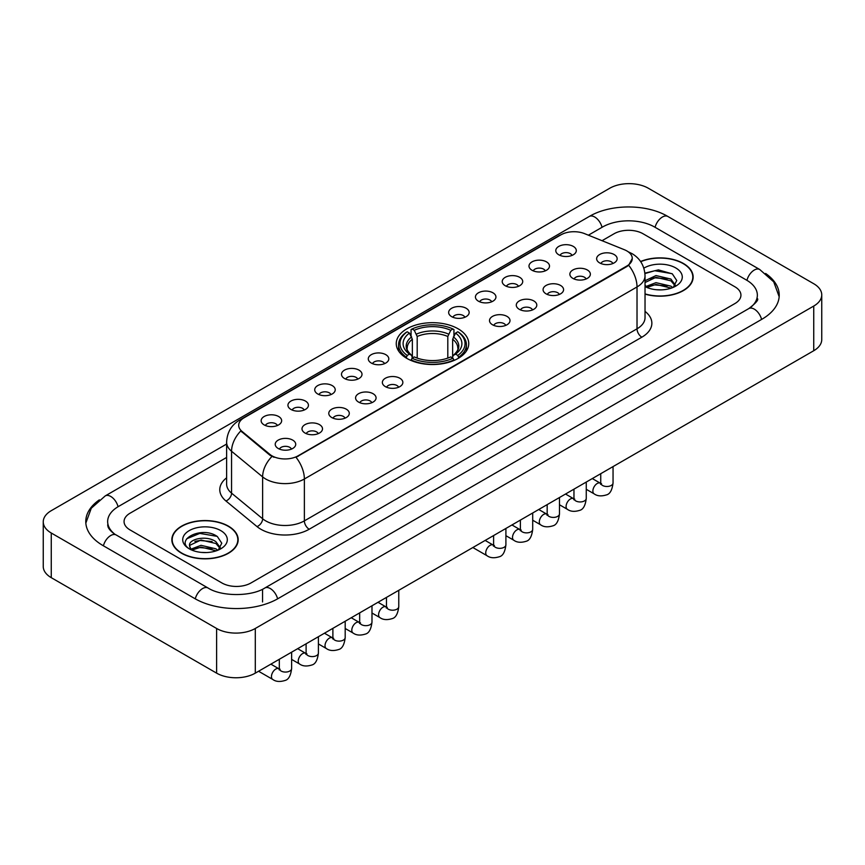 <?xml version="1.0" encoding="UTF-8"?>
<svg xmlns="http://www.w3.org/2000/svg" width="865" height="865" viewBox="0 0 865 865"><rect width="100%" height="100%" fill="white"/><g stroke="black" fill="none" stroke-linecap="round" stroke-linejoin="round"><path stroke-width="1.3" d="M458.126 328.808A36.244 20.922 0 0 0 418.628 324.278A36.244 20.922 0 0 0 396.257 343.61A36.244 20.922 0 0 0 406.874 358.402A36.244 20.922 0 0 0 446.372 362.943A36.244 20.922 0 0 0 468.743 343.61A36.244 20.922 0 0 0 458.126 328.808M532.007 270.248A10.261 5.925 180 0 1 529.964 268.572A10.261 5.925 180 0 1 533.37 261.208A10.261 5.925 180 0 1 546.507 261.879A10.261 5.925 180 0 1 548.54 268.572A10.261 5.925 180 0 1 532.007 270.248M545.264 270.864A6.152 3.557 0 0 0 543.609 269.134A6.152 3.557 0 0 0 537.543 268.237A6.152 3.557 0 0 0 533.251 270.864M505.214 285.71A10.261 5.925 180 0 1 503.181 284.034A10.261 5.925 180 0 1 506.576 276.681A10.261 5.925 180 0 1 519.724 277.341A10.261 5.925 180 0 1 521.757 284.034A10.261 5.925 180 0 1 505.214 285.71M518.47 286.326A6.152 3.557 0 0 0 516.827 284.596A6.152 3.557 0 0 0 510.761 283.698A6.152 3.557 0 0 0 506.468 286.326M478.432 301.182A10.261 5.925 180 0 1 476.399 299.506A10.261 5.925 180 0 1 479.794 292.143A10.261 5.925 180 0 1 492.942 292.803A10.261 5.925 180 0 1 494.975 299.506A10.261 5.925 180 0 1 478.432 301.182M491.688 301.788A6.152 3.557 0 0 0 490.033 300.058A6.152 3.557 0 0 0 483.978 299.16A6.152 3.557 0 0 0 479.686 301.788M451.649 316.644A10.261 5.925 180 0 1 449.616 314.968A10.261 5.925 180 0 1 453.011 307.605A10.261 5.925 180 0 1 466.149 308.264A10.261 5.925 180 0 1 468.192 314.968A10.261 5.925 180 0 1 451.649 316.644M464.905 317.26A6.152 3.557 0 0 0 463.251 315.53A6.152 3.557 0 0 0 457.185 314.622A6.152 3.557 0 0 0 452.892 317.26M371.29 363.041A10.261 5.925 180 0 1 369.258 361.365A10.261 5.925 180 0 1 372.653 354.001A10.261 5.925 180 0 1 385.79 354.661A10.261 5.925 180 0 1 387.834 361.365A10.261 5.925 180 0 1 371.29 363.041M384.547 363.646A6.152 3.557 0 0 0 382.892 361.916A6.152 3.557 0 0 0 376.826 361.019A6.152 3.557 0 0 0 372.534 363.646M344.508 378.502A10.261 5.925 180 0 1 342.464 376.826A10.261 5.925 180 0 1 345.87 369.463A10.261 5.925 180 0 1 359.007 370.123A10.261 5.925 180 0 1 361.04 376.826A10.261 5.925 180 0 1 344.508 378.502M357.764 379.119A6.152 3.557 0 0 0 356.11 377.389A6.152 3.557 0 0 0 350.044 376.48A6.152 3.557 0 0 0 345.751 379.119M317.714 393.964A10.261 5.925 180 0 1 315.682 392.288A10.261 5.925 180 0 1 319.077 384.936A10.261 5.925 180 0 1 332.225 385.595A10.261 5.925 180 0 1 334.258 392.288A10.261 5.925 180 0 1 317.714 393.964M330.971 394.581A6.152 3.557 0 0 0 329.316 392.851A6.152 3.557 0 0 0 323.261 391.953A6.152 3.557 0 0 0 318.969 394.581M290.932 409.426A10.261 5.925 180 0 1 288.899 407.75A10.261 5.925 180 0 1 292.294 400.398A10.261 5.925 180 0 1 305.432 401.057A10.261 5.925 180 0 1 307.475 407.75A10.261 5.925 180 0 1 290.932 409.426M304.188 410.042A6.152 3.557 0 0 0 302.534 408.312A6.152 3.557 0 0 0 296.468 407.415A6.152 3.557 0 0 0 292.175 410.042M264.149 424.899A10.261 5.925 180 0 1 262.106 423.223A10.261 5.925 180 0 1 265.512 415.86A10.261 5.925 180 0 1 278.649 416.519A10.261 5.925 180 0 1 280.682 423.223A10.261 5.925 180 0 1 264.149 424.899M277.406 425.504A6.152 3.557 0 0 0 275.751 423.774A6.152 3.557 0 0 0 269.685 422.877A6.152 3.557 0 0 0 265.393 425.504M558.79 254.786A10.261 5.925 180 0 1 556.757 253.11A10.261 5.925 180 0 1 560.152 245.746A10.261 5.925 180 0 1 573.29 246.406A10.261 5.925 180 0 1 575.333 253.11A10.261 5.925 180 0 1 558.79 254.786M572.046 255.402A6.152 3.557 0 0 0 570.392 253.672A6.152 3.557 0 0 0 564.326 252.764A6.152 3.557 0 0 0 560.044 255.402M572.857 278.368A10.261 5.925 180 0 1 570.824 276.692A10.261 5.925 180 0 1 574.219 269.339A10.261 5.925 180 0 1 587.367 269.999A10.261 5.925 180 0 1 589.4 276.692A10.261 5.925 180 0 1 572.857 278.368M586.113 278.984A6.152 3.557 0 0 0 584.459 277.254A6.152 3.557 0 0 0 578.404 276.357A6.152 3.557 0 0 0 574.111 278.984M546.075 293.841A10.261 5.925 180 0 1 544.042 292.165A10.261 5.925 180 0 1 547.437 284.801A10.261 5.925 180 0 1 560.574 285.461A10.261 5.925 180 0 1 562.618 292.165A10.261 5.925 180 0 1 546.075 293.841M559.331 294.446A6.152 3.557 0 0 0 557.676 292.716A6.152 3.557 0 0 0 551.611 291.819A6.152 3.557 0 0 0 547.318 294.446M519.292 309.302A10.261 5.925 180 0 1 517.248 307.626A10.261 5.925 180 0 1 520.654 300.263A10.261 5.925 180 0 1 533.792 300.923A10.261 5.925 180 0 1 535.824 307.626A10.261 5.925 180 0 1 519.292 309.302M532.548 309.919A6.152 3.557 0 0 0 530.894 308.189A6.152 3.557 0 0 0 524.828 307.28A6.152 3.557 0 0 0 520.535 309.919M492.499 324.764A10.261 5.925 180 0 1 490.466 323.088A10.261 5.925 180 0 1 493.861 315.736A10.261 5.925 180 0 1 507.009 316.395A10.261 5.925 180 0 1 509.042 323.088A10.261 5.925 180 0 1 492.499 324.764M505.755 325.381A6.152 3.557 0 0 0 504.111 323.651A6.152 3.557 0 0 0 498.045 322.753A6.152 3.557 0 0 0 493.753 325.381M385.358 386.623A10.261 5.925 180 0 1 383.325 384.947A10.261 5.925 180 0 1 386.72 377.594A10.261 5.925 180 0 1 399.868 378.254A10.261 5.925 180 0 1 401.901 384.947A10.261 5.925 180 0 1 385.358 386.623M398.614 387.239A6.152 3.557 0 0 0 396.959 385.509A6.152 3.557 0 0 0 390.904 384.611A6.152 3.557 0 0 0 386.612 387.239M358.575 402.084A10.261 5.925 180 0 1 356.542 400.409A10.261 5.925 180 0 1 359.937 393.056A10.261 5.925 180 0 1 373.075 393.716A10.261 5.925 180 0 1 375.118 400.409A10.261 5.925 180 0 1 358.575 402.084M371.831 402.701A6.152 3.557 0 0 0 370.177 400.971A6.152 3.557 0 0 0 364.111 400.073A6.152 3.557 0 0 0 359.818 402.701M331.792 417.557A10.261 5.925 180 0 1 329.749 415.881A10.261 5.925 180 0 1 333.144 408.518A10.261 5.925 180 0 1 346.292 409.177A10.261 5.925 180 0 1 348.325 415.881A10.261 5.925 180 0 1 331.792 417.557M345.038 418.163A6.152 3.557 0 0 0 343.394 416.433A6.152 3.557 0 0 0 337.328 415.535A6.152 3.557 0 0 0 333.036 418.163M304.999 433.019A10.261 5.925 180 0 1 302.966 431.343A10.261 5.925 180 0 1 306.361 423.98A10.261 5.925 180 0 1 319.509 424.639A10.261 5.925 180 0 1 321.542 431.343A10.261 5.925 180 0 1 304.999 433.019M318.255 433.635A6.152 3.557 0 0 0 316.601 431.905A6.152 3.557 0 0 0 310.546 430.997A6.152 3.557 0 0 0 306.253 433.635M278.216 448.481A10.261 5.925 180 0 1 276.184 446.805A10.261 5.925 180 0 1 279.579 439.452A10.261 5.925 180 0 1 292.716 440.112A10.261 5.925 180 0 1 294.76 446.805A10.261 5.925 180 0 1 278.216 448.481M291.473 449.097A6.152 3.557 0 0 0 289.818 447.367A6.152 3.557 0 0 0 283.752 446.47A6.152 3.557 0 0 0 279.46 449.097M599.65 262.906A10.261 5.925 180 0 1 597.607 261.23A10.261 5.925 180 0 1 601.013 253.867A10.261 5.925 180 0 1 614.15 254.537A10.261 5.925 180 0 1 616.183 261.23A10.261 5.925 180 0 1 599.65 262.906M612.907 263.522A6.152 3.557 0 0 0 611.252 261.792A6.152 3.557 0 0 0 605.186 260.895A6.152 3.557 0 0 0 600.894 263.522M624.4 249.736A18.457 10.661 180 0 1 626.865 250.937A18.457 10.661 180 0 1 632.272 258.473A18.457 10.661 180 0 1 626.865 266.009L298.09 455.823A18.457 10.661 180 0 1 269.912 454.406L242.038 431.419A18.457 10.661 180 0 1 238.697 425.299A18.457 10.661 180 0 1 244.103 417.763L560.942 234.837A18.457 10.661 180 0 1 584.589 233.647L624.4 249.736M645.03 294.122A33.162 19.149 0 0 0 693.146 277.027A33.162 19.149 0 0 0 683.437 263.49A33.162 19.149 0 0 0 640.587 261.5M228.468 526.169A33.162 19.149 0 0 0 192.322 522.017A33.162 19.149 0 0 0 171.854 539.706A33.162 19.149 0 0 0 181.564 553.243A33.162 19.149 0 0 0 217.71 557.395A33.162 19.149 0 0 0 238.178 539.706A33.162 19.149 0 0 0 228.468 526.169M632.272 258.473L628.66 265.252L626.865 266.55L296.014 457.304A23.928 13.818 60 0 1 304.372 478.994A27.356 15.786 180 0 1 265.696 478.994A27.356 15.786 180 0 1 262.625 476.885L231.561 451.271A27.356 15.786 180 0 1 226.619 442.22L226.619 484.086A27.356 15.786 0 0 0 231.561 493.147L262.625 518.762A27.356 15.786 0 0 0 265.696 520.871A27.356 15.786 0 0 0 304.372 520.871L637.018 328.819A27.356 15.786 0 0 0 645.03 317.65L645.03 275.773A27.356 15.786 180 0 1 637.018 286.942A23.928 13.818 -120 0 0 628.66 265.252M274.054 457.304L269.912 455.206L240.794 430.965A23.928 16.003 129.5 0 0 231.561 451.271L231.561 493.147A6.834 4.574 -50.5 0 1 225.96 500.997A34.189 19.744 180 0 1 226.619 477.826M221.937 582.978A20.511 11.84 0 0 0 250.947 582.978L734.926 303.55A20.511 11.84 0 0 0 740.937 295.181A20.511 11.84 0 0 0 734.926 286.802L643.063 233.766A20.511 11.84 0 0 0 614.053 233.766L602.04 240.697L614.053 233.766A20.511 11.84 0 0 1 643.063 233.766L734.926 286.802A20.511 11.84 0 0 1 740.937 295.181A20.511 11.84 0 0 1 734.926 303.55L250.947 582.978A20.511 11.84 0 0 1 221.937 582.978L130.074 529.942L221.937 582.978M226.619 457.444L130.074 513.194A20.511 11.84 0 0 0 124.063 521.563A20.511 11.84 0 0 0 130.074 529.942A20.511 11.84 0 0 1 124.063 521.563A20.511 11.84 0 0 1 130.074 513.194L226.619 457.444M645.03 293.895A32.816 18.954 0 0 0 692.811 277.027A32.816 18.954 0 0 0 683.199 263.63A32.816 18.954 0 0 0 640.716 261.695M656.276 289.721L661.433 289.872M646.036 286.456L655.984 282.66L670.916 286.142L672.721 287.591M646.955 287.407L655.984 284.434L671.24 288.142M645.03 284.866A15.451 8.92 0 0 0 647.085 287.526M645.03 280.747L655.984 275.567L670.916 279.06L675.349 285.19M645.03 282.52L655.984 277.341L670.916 280.833L675.003 285.645M645.03 286.575A22.295 12.867 0 0 0 675.749 286.131A22.295 12.867 0 0 0 675.749 267.934A22.295 12.867 0 0 0 643.841 268.161M673.251 287.375L676.744 280.519L672.321 273.87L658.427 269.88L644.89 273.145M646.187 287.137L645.03 285.904M644.933 273.567L654.773 270.723L672.019 273.664M649.853 278.714L654.773 277.816L667.088 278.876M649.853 285.796L654.773 284.909L667.088 285.969M181.801 553.103A32.816 18.954 0 0 0 217.569 557.211A32.816 18.954 0 0 0 237.832 539.706A32.816 18.954 0 0 0 228.219 526.309A32.816 18.954 0 0 0 192.452 522.201A32.816 18.954 0 0 0 172.189 539.706A32.816 18.954 0 0 0 181.801 553.103M201.307 552.4L206.465 552.551M191.057 549.124L201.015 545.328L215.936 548.821L217.742 550.27M191.976 550.086L201.015 547.102L216.261 550.821M191.219 549.816L189.619 546.075A15.451 8.92 0 0 0 192.117 550.205M220.38 547.869L215.936 541.728C206.659 534.808 187.575 539.079 189.619 546.075L189.565 545.393M189.662 546.291L190.084 545.145L201.015 540.019L215.936 543.501L220.034 548.324M218.272 550.054L221.764 543.198L217.353 536.538C201.707 525.304 173.919 540.117 189.965 549.199L190.765 549.686M220.78 530.613A22.295 12.867 0 0 0 189.251 530.613A22.295 12.867 0 0 0 189.251 548.81A22.295 12.867 0 0 0 220.78 548.81A22.295 12.867 0 0 0 220.78 530.613M186.71 538.776L199.793 533.402L217.05 536.343M194.885 541.382L199.793 540.495L212.109 541.555M194.885 548.475L199.793 547.588L212.109 548.637M406.226 358.013L407.199 355.429A32.546 18.792 0 0 1 407.199 331.792L409.437 333.079A29.399 16.976 0 0 0 409.437 354.131L411.643 355.385L412.356 358.024M412.356 356.953L412.356 339.275L409.437 333.079M411.059 335.88L411.059 329.554L412.032 329.003A32.546 18.792 0 0 1 452.968 329.003L450.73 330.289A29.399 16.976 0 0 0 414.27 330.289L417.19 336.485L417.19 358.099M447.811 358.099L447.811 336.485L450.73 330.289M411.059 359.894A33.919 19.581 0 0 0 453.941 359.894L452.968 358.218A32.546 18.792 0 0 1 412.032 358.218L411.059 360.478M453.941 360.478L453.941 359.894M407.199 331.792L406.226 332.344A33.919 19.581 0 0 0 398.581 344.724A33.919 19.581 0 0 0 406.226 357.104M452.968 329.003L453.941 329.554L453.941 335.88M412.032 358.218L414.27 356.921A29.399 16.976 0 0 0 450.73 356.921L452.968 358.218M409.437 354.131L407.199 355.429M414.27 330.289L412.032 329.003M411.643 336.885A26.296 15.181 0 0 0 411.643 355.385L411.762 355.472C408.031 351.86 406.507 349.406 407.199 348.108A25.301 14.608 0 0 1 412.356 339.275M458.774 357.104A33.919 19.581 0 0 0 466.419 344.724A33.919 19.581 0 0 0 458.774 332.344L457.801 331.792A32.546 18.792 0 0 1 457.801 355.429L458.774 358.013M457.801 355.429L455.563 354.131A29.399 16.976 0 0 0 455.563 333.079L457.801 331.792M455.563 333.079L452.644 339.275L452.644 356.953L453.357 355.385L455.563 354.131M452.644 339.275A25.301 14.608 0 0 1 457.801 348.108C458.493 349.417 456.969 351.871 453.238 355.472L453.357 355.385A26.296 15.181 0 0 0 453.357 336.885M452.644 358.024L452.644 356.953M750.528 307.518A36.925 21.322 0 0 0 757.351 295.181A36.925 21.322 0 0 0 746.527 280.098L654.664 227.062A36.925 21.322 0 0 0 602.451 227.062L588.395 235.183M226.619 444.048L118.473 506.49A36.925 21.322 0 0 0 107.649 521.563A36.925 21.322 0 0 0 114.472 533.91M216.618 628.477A27.356 15.786 0 0 0 255.294 628.477L813.738 306.059A27.356 15.786 0 0 0 821.75 294.9A27.356 15.786 0 0 0 813.738 283.731L648.382 188.267A27.356 15.786 0 0 0 609.706 188.267L51.262 510.674A27.356 15.786 0 0 0 43.25 521.844A27.356 15.786 0 0 0 51.262 533.013L216.618 628.477L216.618 673.143A27.356 15.786 0 0 0 255.294 673.143L813.738 350.725A27.356 15.786 0 0 0 821.75 339.567L821.75 294.9M43.25 521.844L43.25 566.51A27.356 15.786 0 0 0 51.262 577.669L216.618 673.143M99.367 499.851A58.809 33.951 0 0 0 85.776 521.563A58.809 33.951 0 0 0 103 545.566L194.863 598.612A58.809 33.951 0 0 0 278.022 598.612L762 319.185A58.809 33.951 0 0 0 779.224 295.181A58.809 33.951 0 0 0 765.633 273.47M242.038 431.419L242.038 432.23M269.912 454.406L269.912 455.206M298.09 455.823L298.09 456.374M626.865 266.009L626.865 266.55M309.205 529.239A6.834 3.947 60 0 1 304.372 520.871L304.372 478.994L637.018 286.942L637.018 328.819A6.834 3.947 60 0 0 641.852 337.188L309.205 529.239A34.189 19.744 180 0 1 260.862 529.239A34.189 19.744 180 0 1 257.024 526.601L225.96 500.997M645.03 275.773C644.566 265.944 640.241 258.57 632.066 253.65L628.606 251.975A23.928 11.213 112 0 0 628.293 251.856M242.07 419.157A23.928 13.818 -120 0 0 239.583 420.098C231.409 425.007 227.084 432.381 226.619 442.22M239.583 420.098L558.931 235.723A23.928 13.818 60 0 1 560.747 234.956M271.956 456.482A23.928 16.003 129.5 0 0 262.625 476.885L262.625 518.762A6.834 4.574 -50.5 0 1 257.024 526.601M645.03 311.389A34.189 19.744 180 0 1 641.852 337.188M447.811 336.485A25.301 14.608 0 0 0 417.19 336.485M448.524 334.095A26.296 15.181 0 0 0 416.476 334.095M613.047 466.592L613.047 482.93A6.152 3.557 180 0 1 610.971 485.6A6.152 3.557 180 0 1 602.548 485.449A6.152 3.557 180 0 1 600.743 482.93L600.548 484.259L601.099 483.805M613.047 482.93C612.204 490.077 609.998 494.066 606.408 494.91C601.326 496.478 597.239 496.121 594.147 493.85A6.152 3.557 -60 0 1 593.206 488.909A6.152 3.557 -60 0 1 597.228 483.492A6.152 3.557 -60 0 1 597.499 483.34A6.152 3.557 -60 0 1 600.31 483.189L601.553 483.676M586.265 482.054L586.265 498.402A6.152 3.557 180 0 1 584.178 501.062A6.152 3.557 180 0 1 575.766 500.911A6.152 3.557 180 0 1 573.96 498.402L573.765 499.721L574.306 499.267M586.265 498.402C585.421 505.538 583.205 509.539 579.626 510.372C574.544 511.939 570.457 511.593 567.364 509.312A6.152 3.557 -60 0 1 566.424 504.382A6.152 3.557 -60 0 1 570.446 498.954A6.152 3.557 -60 0 1 570.716 498.813A6.152 3.557 -60 0 1 573.517 498.651L574.771 499.148M559.482 497.526L559.482 513.864A6.152 3.557 180 0 1 557.395 516.524A6.152 3.557 180 0 1 548.972 516.373A6.152 3.557 180 0 1 547.177 513.864L546.972 515.194L547.523 514.74M559.482 513.864C558.639 521.011 556.422 525.001 552.843 525.833C547.761 527.412 543.674 527.055 540.582 524.774A6.152 3.557 -60 0 1 539.641 519.843A6.152 3.557 -60 0 1 543.653 514.416A6.152 3.557 -60 0 1 543.934 514.275A6.152 3.557 -60 0 1 546.734 514.113L547.988 514.61M532.699 512.988L532.699 529.326A6.152 3.557 180 0 1 530.613 531.997A6.152 3.557 180 0 1 522.19 531.834A6.152 3.557 180 0 1 520.384 529.326L520.189 530.656L520.741 530.202M532.699 529.326C531.856 536.473 529.639 540.463 526.061 541.306C520.968 542.874 516.881 542.517 513.788 540.236A6.152 3.557 -60 0 1 512.848 535.305A6.152 3.557 -60 0 1 516.87 529.888A6.152 3.557 -60 0 1 517.14 529.737A6.152 3.557 -60 0 1 519.952 529.585L521.195 530.072M505.906 528.45L505.906 544.788A6.152 3.557 180 0 1 503.819 547.459A6.152 3.557 180 0 1 495.407 547.307A6.152 3.557 180 0 1 493.601 544.788L493.407 546.118L493.958 545.664M505.906 544.788C505.063 551.935 502.857 555.925 499.267 556.768C494.185 558.336 490.098 557.99 487.006 555.708A6.152 3.557 -60 0 1 486.065 550.767A6.152 3.557 -60 0 1 490.087 545.35A6.152 3.557 -60 0 1 490.358 545.199A6.152 3.557 -60 0 1 493.158 545.047L494.412 545.534M398.765 590.308L398.765 606.646A6.152 3.557 180 0 1 396.678 609.317A6.152 3.557 180 0 1 388.255 609.165A6.152 3.557 180 0 1 386.46 606.646L386.255 607.976L386.806 607.522M398.765 606.646C397.922 613.793 395.705 617.783 392.126 618.626C387.044 620.194 382.957 619.848 379.865 617.567A6.152 3.557 -60 0 1 378.924 612.636A6.152 3.557 -60 0 1 382.946 607.208A6.152 3.557 -60 0 1 383.217 607.057A6.152 3.557 -60 0 1 386.017 606.906L387.271 607.392M371.982 605.77L371.982 622.119A6.152 3.557 180 0 1 369.896 624.779A6.152 3.557 180 0 1 361.473 624.627A6.152 3.557 180 0 1 359.667 622.119L359.472 623.449L360.024 622.984M371.982 622.119C371.139 629.266 368.923 633.256 365.344 634.088C360.262 635.667 356.175 635.31 353.082 633.029A6.152 3.557 -60 0 1 352.131 628.098A6.152 3.557 -60 0 1 356.153 622.67A6.152 3.557 -60 0 1 356.434 622.53A6.152 3.557 -60 0 1 359.235 622.368L360.478 622.865M345.189 621.243L345.189 637.581A6.152 3.557 180 0 1 343.113 640.241A6.152 3.557 180 0 1 334.69 640.089A6.152 3.557 180 0 1 332.884 637.581L332.69 638.911L333.241 638.457M345.189 637.581C344.346 644.728 342.14 648.718 338.55 649.55C333.468 651.129 329.381 650.772 326.289 648.49A6.152 3.557 -60 0 1 325.348 643.56A6.152 3.557 -60 0 1 329.37 638.143A6.152 3.557 -60 0 1 329.641 637.992A6.152 3.557 -60 0 1 332.452 637.829L333.695 638.327M318.407 636.705L318.407 653.043A6.152 3.557 180 0 1 316.32 655.713A6.152 3.557 180 0 1 307.908 655.551A6.152 3.557 180 0 1 306.102 653.043L305.907 654.373L306.448 653.918M318.407 653.043C317.563 660.19 315.347 664.179 311.768 665.023C306.686 666.591 302.599 666.234 299.506 663.952A6.152 3.557 -60 0 1 298.566 659.022A6.152 3.557 -60 0 1 302.588 653.605A6.152 3.557 -60 0 1 302.858 653.453A6.152 3.557 -60 0 1 305.659 653.302L306.913 653.789M291.624 652.167L291.624 668.504A6.152 3.557 180 0 1 289.537 671.175A6.152 3.557 180 0 1 281.114 671.024A6.152 3.557 180 0 1 279.319 668.504L279.114 669.834L279.665 669.38M291.624 668.504C290.781 675.652 288.564 679.641 284.985 680.485C279.903 682.053 275.816 681.707 272.724 679.425A6.152 3.557 -60 0 1 271.783 674.495A6.152 3.557 -60 0 1 275.794 669.067A6.152 3.557 -60 0 1 276.076 668.915A6.152 3.557 -60 0 1 278.876 668.764L280.119 669.251M277.611 598.84A10.942 6.314 -120 0 0 270.291 588.557A10.942 6.314 -120 0 0 264.82 588.016C251.358 596.72 221.516 596.72 208.065 588.016L116.202 534.981C115.11 534.581 109.779 530.948 108.103 527.088L107.649 524.914M195.274 598.84A10.942 6.314 -60 0 1 202.594 588.557A10.942 6.314 -60 0 1 208.065 588.016M103.411 545.804A10.942 6.314 -60 0 1 110.731 535.521A10.942 6.314 -60 0 1 116.202 534.981M85.83 523.109L91.279 508.231L105.26 495.894A10.942 6.314 60 0 1 110.731 496.445A10.942 6.314 60 0 1 118.062 506.728M105.26 495.894L589.249 216.477A10.942 6.314 60 0 1 594.709 217.018A10.942 6.314 60 0 1 602.04 227.3M589.249 216.477C610.582 203.783 646.533 203.783 667.877 216.477A10.942 6.314 120 0 0 662.406 217.018A10.942 6.314 120 0 0 655.075 227.3M779.17 296.717L773.721 281.839L759.74 269.512A10.942 6.314 120 0 0 754.269 270.053A10.942 6.314 120 0 0 746.938 280.346M761.589 319.423A10.942 6.314 -120 0 0 754.269 309.129A10.942 6.314 -120 0 0 748.798 308.589L264.82 588.016M255.294 673.143L255.294 628.477M51.262 577.669L51.262 533.013M813.738 350.725L813.738 306.059M262.549 601.954L262.549 589.671M558.931 235.723L563.32 233.68M692.811 279.773L692.811 277.027M237.832 542.452L237.832 539.706M172.189 542.452L172.189 539.706M398.581 350.985L398.581 344.724M466.419 350.985L466.419 344.724M594.147 493.85L586.265 489.298M600.743 473.696L600.743 482.93M600.31 483.189L592.309 478.572M567.364 509.312L559.482 504.76M573.96 489.168L573.96 498.402M573.517 498.651L565.526 494.034M540.582 524.774L532.699 520.222M547.177 504.63L547.177 513.864M546.734 514.113L538.733 509.496M513.788 540.236L505.906 535.684M520.384 520.092L520.384 529.326M519.952 529.585L511.95 524.968M487.006 555.708L472.852 547.534M493.601 535.554L493.601 544.788M493.158 545.047L485.168 540.43M379.865 617.567L371.982 613.015M386.46 597.412L386.46 606.646M386.017 606.906L378.027 602.289M353.082 633.029L345.189 628.477M359.667 612.885L359.667 622.119M359.235 622.368L351.233 617.751M326.289 648.49L318.407 643.938M332.884 628.347L332.884 637.581M332.452 637.829L324.451 633.212M299.506 663.952L291.624 659.4M306.102 643.809L306.102 653.043M305.659 653.302L297.668 648.685M272.724 679.425L258.57 671.251M279.319 659.271L279.319 668.504M278.876 668.764L270.875 664.147M757.351 298.522C758.875 299.636 756.021 302.988 748.798 308.589M667.877 216.477L759.74 269.512"/></g></svg>

